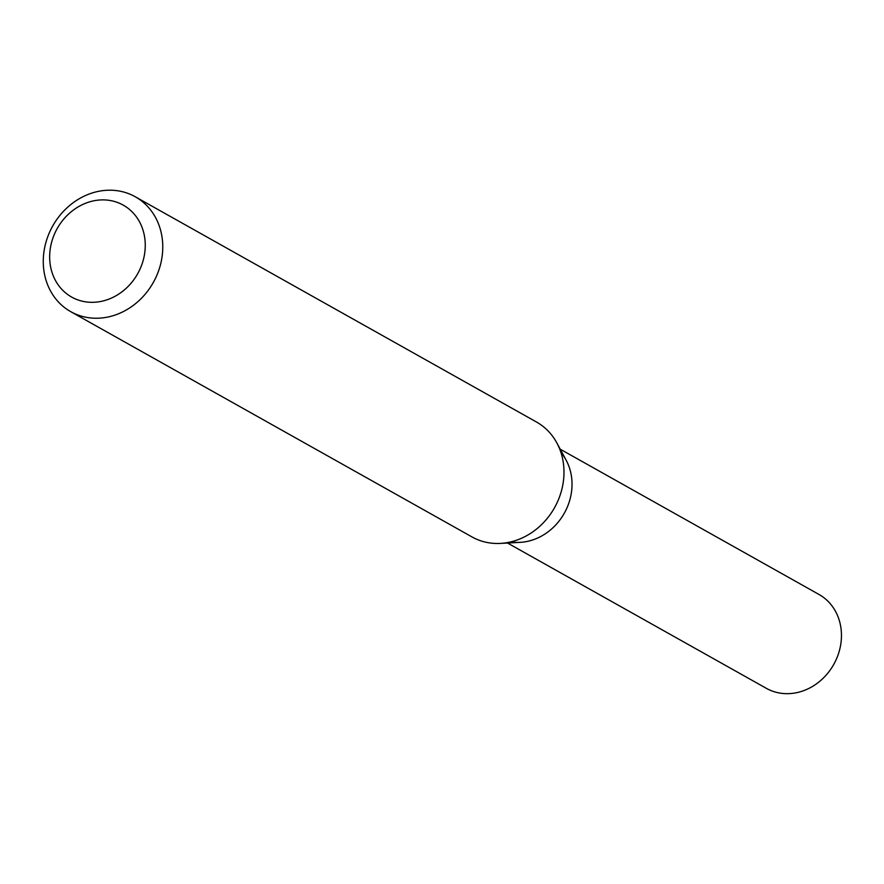 <?xml version="1.0" encoding="UTF-8"?>
<svg xmlns="http://www.w3.org/2000/svg" width="884" height="884" viewBox="0 0 884 884"><rect width="100%" height="100%" fill="white"/><g stroke="black" fill="none" stroke-linecap="round" stroke-linejoin="round"><path stroke-width="1.33" d="M135.274 196.767L536.489 422.011A65.891 57.681 119.3 0 1 556.854 442.939A65.891 57.681 119.3 0 1 561.959 488.896A65.891 57.681 119.3 0 1 500.443 543.406A65.891 57.681 119.3 0 1 471.979 536.919L70.764 311.676A65.891 57.681 119.3 0 1 52.72 225.984A65.891 57.681 119.3 0 1 135.274 196.767A65.891 57.681 119.3 0 1 160.744 263.653A65.891 57.681 119.3 0 1 70.764 311.676M143.639 258.647A52.709 46.145 119.3 0 1 63.681 291.201A52.709 46.145 119.3 0 1 85.063 203.464A52.709 46.145 119.3 0 1 143.639 258.647M556.854 442.939L566.202 460.299A53.814 47.106 119.3 0 1 570.379 497.836A53.814 47.106 119.3 0 1 520.146 542.356L500.443 543.406M560.964 452.619A53.814 47.106 119.3 0 1 570.379 497.836A53.814 47.106 119.3 0 1 510.853 541.881M560.213 449.183L819.004 594.468A53.814 47.106 119.3 0 1 839.8 649.099A53.814 47.106 119.3 0 1 766.317 688.316L507.526 543.03"/></g></svg>
